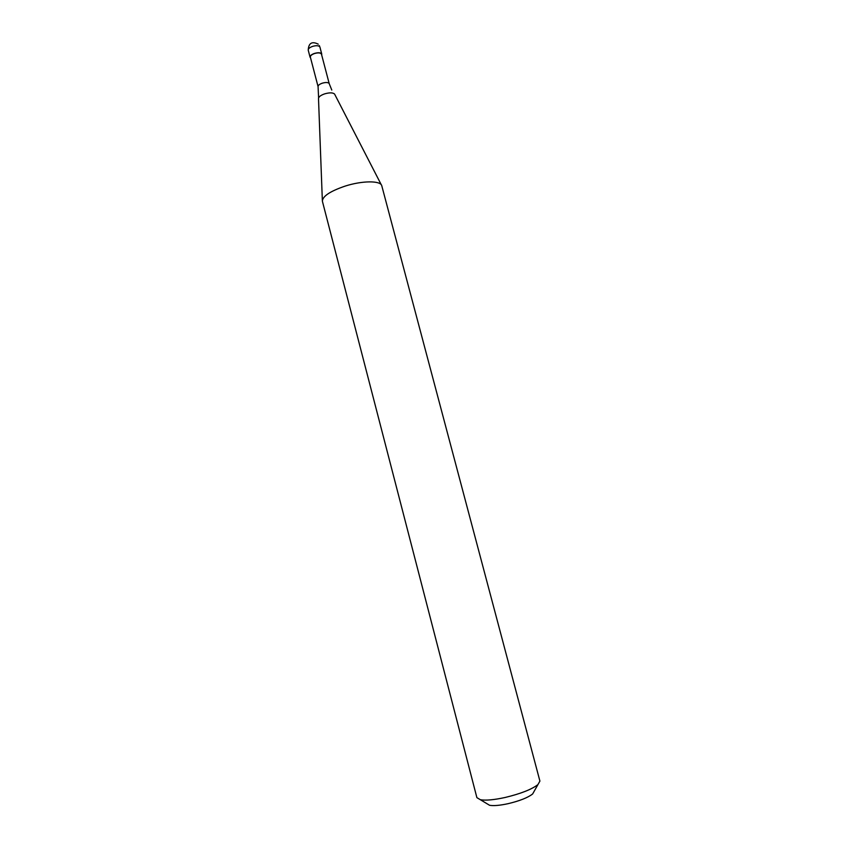 <?xml version="1.0" encoding="UTF-8"?>
<svg xmlns="http://www.w3.org/2000/svg" width="848" height="848" viewBox="0 0 848 848"><rect width="100%" height="100%" fill="white"/><g stroke="black" fill="none" stroke-linecap="round" stroke-linejoin="round"><path stroke-width="1.27" d="M310.548 57.844L310.05 57.155C309.944 55.788 311.386 54.548 314.364 53.445C318.36 52.343 320.82 52.555 321.752 54.092L321.668 54.929M318.604 97.891L318.074 86.613L310.347 57.081C310.241 55.777 311.608 54.601 314.438 53.551C318.233 52.502 320.576 52.714 321.466 54.166L329.225 83.687L331.791 90.047M322.346 200.435L318.498 98.463C318.721 96.778 320.756 95.252 324.593 93.884C329.543 92.474 332.872 92.527 334.578 94.054L381.377 184.949M345.104 186.115C362.117 180.613 380.487 180.507 381.738 185.627L539.911 781.103L537.918 784.612C531.632 789.435 520.714 793.717 505.175 797.47C493.992 799.897 485.713 800.65 480.35 799.717L476.883 797.639L322.378 201.199C322.59 196.238 330.158 191.213 345.104 186.115M486.869 803.66L489.55 805.271C493.621 806.003 499.822 805.462 508.153 803.66C519.739 800.883 527.891 797.65 532.639 793.972L534.176 791.248M318.223 44.149C311.947 41.064 308.608 43.057 308.227 50.159C308.11 48.771 309.541 47.52 312.52 46.407C316.071 45.389 318.488 45.495 319.749 46.735L319.293 45.559M318.074 86.613C317.989 85.383 319.378 84.249 322.219 83.21C325.611 82.245 327.9 82.298 329.077 83.38L329.225 83.687M321.752 54.092L319.919 47.085M310.05 57.155L308.227 50.159M532.639 793.972L537.918 784.612M489.55 805.271L480.35 799.717"/></g></svg>

